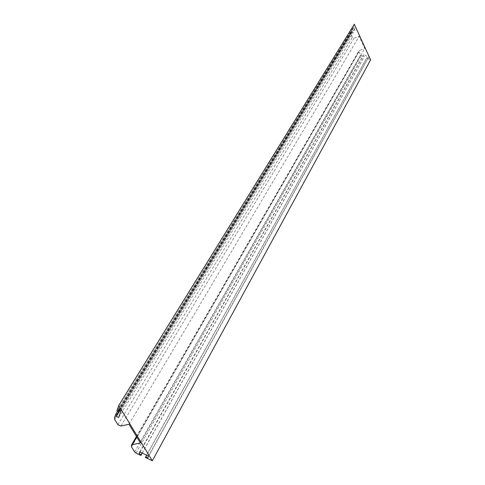 <?xml version="1.0" encoding="UTF-8"?>
<svg xmlns="http://www.w3.org/2000/svg" width="485" height="485" viewBox="0 0 485 485"><rect width="100%" height="100%" fill="white"/><g stroke="black" fill="none" stroke-linecap="round" stroke-linejoin="round"><path stroke-width="0.36" stroke-dasharray="2.42 1.82" d="M354.311 24.25L352.819 27.997L116.891 410.831M352.819 27.997L353.438 28.257L353.892 27.105L355.275 27.706L353.383 32.44L352.007 31.846L352.462 30.7L351.849 30.434L350.782 33.113L352.359 37.424L354.092 38.169L359.149 36.333L364.678 48.397L359.015 50.701L358.979 51.792L360.5 55.102L364.077 57.036L364.308 56.478L363.095 55.951L363.611 54.69L368.636 56.86L368.115 58.121L366.896 57.594L366.666 58.158L370.625 59.867M145.433 457.531L366.666 58.158M353.438 28.257L118.867 409.873M117.625 411.171L351.849 30.434M119.595 410.207L352.462 30.7M119.934 410.365L352.007 31.846M118.661 417.494L353.383 32.44M120.947 410.837L355.275 27.706M118.522 409.71L353.892 27.105M146.615 455.142L366.896 57.594M147.84 457.749L368.115 58.121M148.489 456.015L368.636 56.86M139.735 451.929L363.611 54.69M140.007 452.056L363.095 55.951M142.123 453.045L364.308 56.478M142.238 453.099L364.077 57.036M140.401 442.957L364.678 48.397M129.004 424.26L359.149 36.333M354.092 38.169L120.898 426.06M117.873 424.654L352.359 37.424M114.684 419.452L350.819 34.077M114.442 418.034L350.782 33.113M135.97 453.111L361.228 55.805M134.642 451.959L360.5 55.102M131.514 446.873L358.979 51.792M136.746 436.961L359.627 50.204M136.455 436.482L359.015 50.701"/><path stroke-width="0.73" d="M370.625 59.867L354.311 24.25L118.692 405.551L152.326 460.75L370.625 59.867M118.867 409.873L117.97 411.335L116.891 410.831L118.692 405.551M152.326 460.75L145.433 457.531L146.615 455.142M117.97 411.335L118.522 409.71L120.947 410.837L118.661 417.494L116.248 416.372L116.8 414.766L115.727 414.263L114.442 418.034L114.684 419.452L117.873 424.654L120.898 426.06L129.004 424.26L140.401 442.957L132.308 444.666L131.38 445.285L131.514 446.873L134.642 451.959L135.97 453.111L140.929 455.427L141.214 454.657L139.098 453.669L139.735 451.929L148.489 456.015L147.84 457.749L145.718 456.761M115.727 414.263L117.625 411.171M116.8 414.766L119.595 410.207M116.248 416.372L119.934 410.365M139.098 453.669L140.007 452.056M141.214 454.657L142.123 453.045M140.929 455.427L142.238 453.099M132.308 444.666L136.746 436.961M131.38 445.285L136.455 436.482"/></g></svg>
